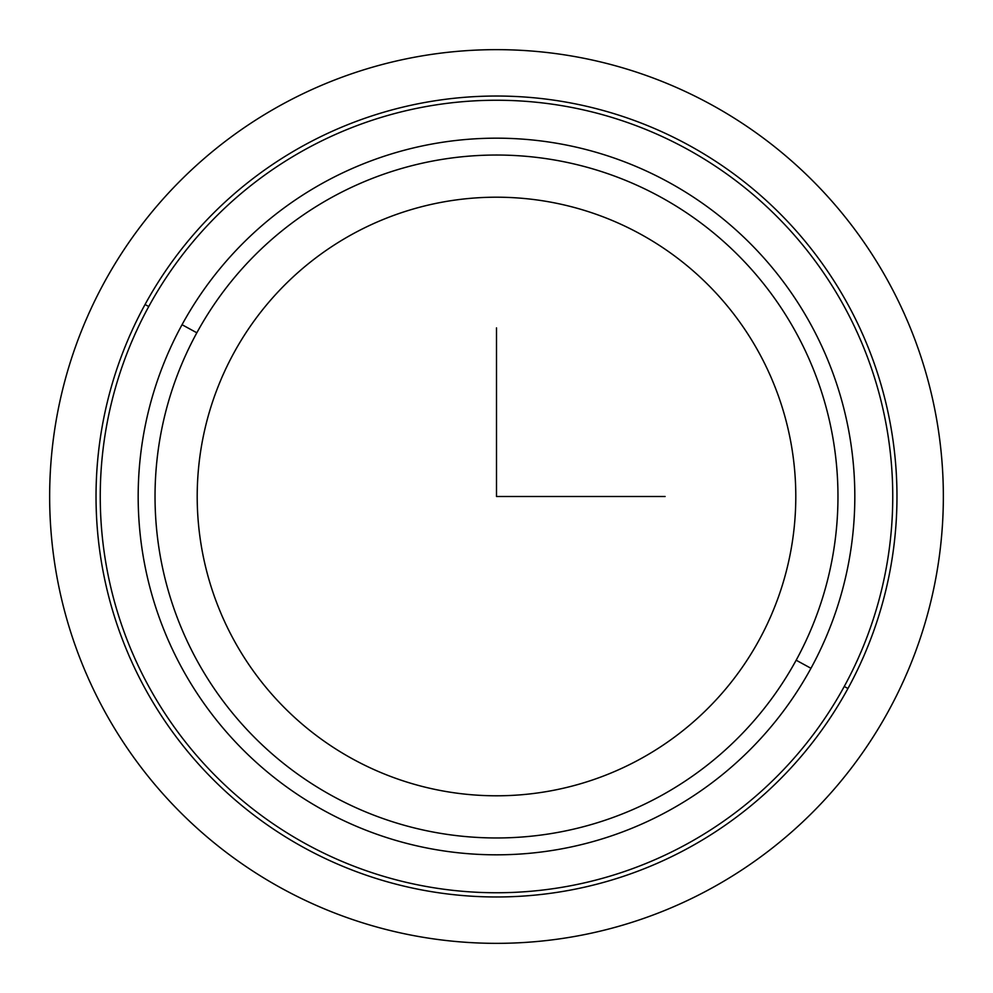 <?xml version="1.0" encoding="UTF-8"?>
<svg xmlns="http://www.w3.org/2000/svg" width="993" height="993" viewBox="0 0 993 993"><rect width="100%" height="100%" fill="white"/><g stroke="black" fill="none" stroke-linecap="round" stroke-linejoin="round"><path stroke-width="1.49" d="M233.839 353.011A299.303 299.303 0 0 1 639.989 233.839A299.303 299.303 0 0 1 759.161 639.989A299.303 299.303 0 0 1 353.011 759.161A299.303 299.303 0 0 1 233.839 353.011A299.303 299.303 0 0 0 353.011 759.161A299.303 299.303 0 0 0 759.161 639.989A299.303 299.303 0 0 0 639.989 233.839A299.303 299.303 0 0 0 233.839 353.011M810.958 668.289A358.324 358.324 0 0 0 668.289 182.042A358.324 358.324 0 0 0 182.042 324.711A358.324 358.324 0 0 0 324.711 810.958A358.324 358.324 0 0 0 810.958 668.289A358.324 358.324 0 0 1 324.711 810.958A358.324 358.324 0 0 1 182.042 324.711L196.837 332.792A341.455 341.455 0 0 1 660.208 196.837A341.455 341.455 0 0 1 796.163 660.208A341.455 341.455 0 0 1 332.792 796.163A341.455 341.455 0 0 1 196.837 332.792A341.455 341.455 0 0 0 332.792 796.163A341.455 341.455 0 0 0 796.163 660.208L810.958 668.289L796.163 660.208A341.455 341.455 0 0 0 660.208 196.837A341.455 341.455 0 0 0 196.837 332.792L182.042 324.711A358.324 358.324 0 0 1 668.289 182.042A358.324 358.324 0 0 1 810.958 668.289M148.751 306.527A396.269 396.269 0 0 1 686.473 148.751A396.269 396.269 0 0 1 844.249 686.473A396.269 396.269 0 0 1 306.527 844.249A396.269 396.269 0 0 1 148.751 306.527L145.052 304.503A400.477 400.477 0 0 1 688.497 145.052A400.477 400.477 0 0 1 847.948 688.497L844.249 686.473A396.269 396.269 0 0 0 686.473 148.751A396.269 396.269 0 0 0 148.751 306.527A396.269 396.269 0 0 0 306.527 844.249A396.269 396.269 0 0 0 844.249 686.473L847.948 688.497A400.477 400.477 0 0 1 304.503 847.948A400.477 400.477 0 0 1 145.052 304.503L148.751 306.527M847.948 688.497A400.477 400.477 0 0 0 688.497 145.052A400.477 400.477 0 0 0 145.052 304.503A400.477 400.477 0 0 0 304.503 847.948A400.477 400.477 0 0 0 847.948 688.497M496.5 327.876L496.5 496.5L665.124 496.5M943.35 496.5A446.85 446.85 0 0 1 496.5 943.35A446.85 446.85 0 0 1 49.65 496.5A446.85 446.85 0 0 1 496.5 49.65A446.85 446.85 0 0 1 943.35 496.5"/></g></svg>
